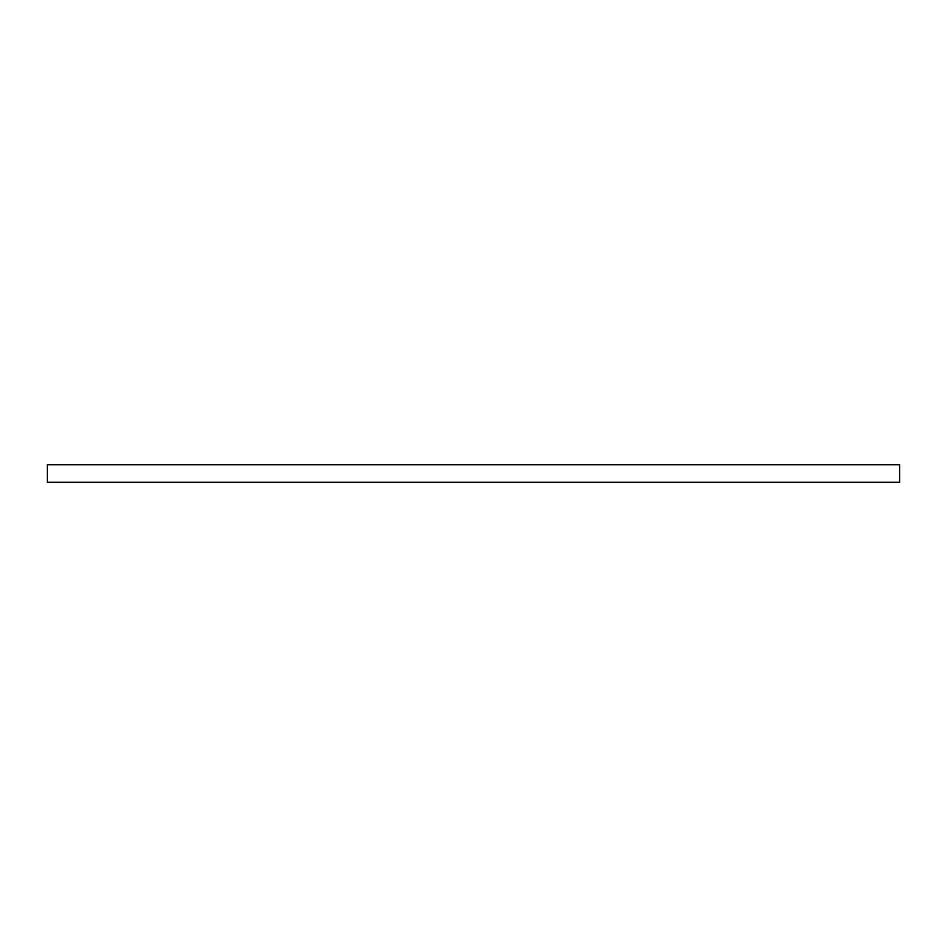 <?xml version="1.0" encoding="UTF-8"?>
<svg xmlns="http://www.w3.org/2000/svg" width="947" height="947" viewBox="0 0 947 947"><rect width="100%" height="100%" fill="white"/><g stroke="black" fill="none" stroke-linecap="round" stroke-linejoin="round"><path stroke-width="1.42" d="M847.482 464.717L47.35 464.717L47.35 482.283L899.65 482.283L899.65 464.717L847.482 464.717"/></g></svg>
